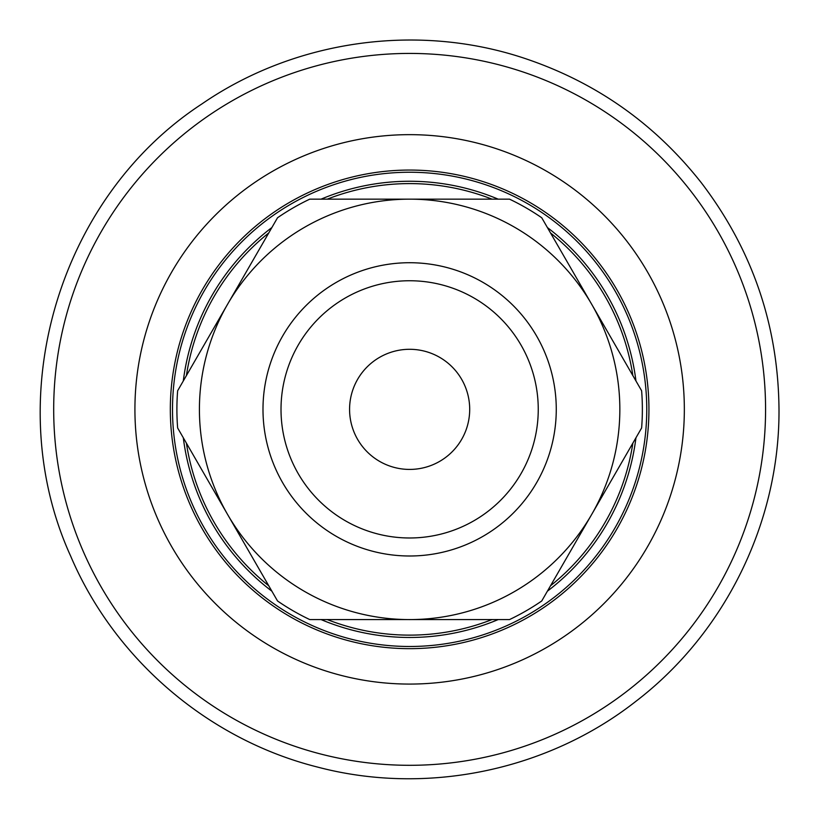 <?xml version="1.0" encoding="UTF-8"?>
<svg xmlns="http://www.w3.org/2000/svg" width="820" height="820" viewBox="0 0 820 820"><rect width="100%" height="100%" fill="white"/><g stroke="black" fill="none" stroke-linecap="round" stroke-linejoin="round"><path stroke-width="1.23" d="M591.681 514.468L591.681 514.468A210.207 210.207 0 0 0 409.631 199.157A210.207 210.207 0 0 0 227.581 514.468A210.207 210.207 0 0 0 591.681 514.468L641.619 427.968A232.736 232.736 0 0 0 641.619 390.761L541.743 217.761A232.736 232.736 0 0 0 509.517 199.157L309.755 199.157A232.736 232.736 0 0 0 277.529 217.761L177.643 390.761A232.736 232.736 0 0 0 177.643 427.968L277.529 600.968A232.736 232.736 0 0 0 309.755 619.572L509.517 619.572A232.736 232.736 0 0 0 541.743 600.968L591.681 514.468M327.272 199.157A225.766 225.766 0 0 1 491.99 199.157M550.497 232.931A225.766 225.766 0 0 1 632.855 375.58M632.855 443.138A225.766 225.766 0 0 1 550.497 585.787M491.99 619.572A225.766 225.766 0 0 1 327.272 619.572M268.765 585.787A225.766 225.766 0 0 1 186.406 443.138M186.406 375.58A225.766 225.766 0 0 1 268.765 232.931M321.061 199.157A228.103 228.103 0 0 1 498.201 199.157M547.391 227.55A228.103 228.103 0 0 1 635.961 380.962M635.961 437.757A228.103 228.103 0 0 1 547.391 591.179M498.201 619.572A228.103 228.103 0 0 1 321.061 619.572M271.871 591.179A228.103 228.103 0 0 1 183.301 437.757M183.301 380.962A228.103 228.103 0 0 1 271.871 227.55M409.631 172.241A237.123 237.123 0 0 1 646.755 409.364A237.123 237.123 0 0 1 409.631 646.488A237.123 237.123 0 0 1 172.507 409.364A237.123 237.123 0 0 1 409.631 172.241M281.014 409.364A128.617 128.617 0 0 1 409.631 280.747A128.617 128.617 0 0 1 538.248 409.364A128.617 128.617 0 0 1 409.631 537.981A128.617 128.617 0 0 1 281.014 409.364M556.268 409.364A146.636 146.636 0 0 0 336.313 282.367A146.636 146.636 0 0 0 336.313 536.352A146.636 146.636 0 0 0 556.268 409.364M349.576 409.364A60.055 60.055 0 0 0 439.663 461.373A60.055 60.055 0 0 0 439.663 357.346A60.055 60.055 0 0 0 349.576 409.364M409.631 170.058A239.307 239.307 0 0 1 648.938 409.364A239.307 239.307 0 0 1 409.631 648.661A239.307 239.307 0 0 1 170.324 409.364A239.307 239.307 0 0 1 409.631 170.058M684.341 409.364A274.71 274.71 0 0 1 409.631 684.075A274.71 274.71 0 0 1 134.921 409.364A274.71 274.71 0 0 1 409.631 134.654A274.71 274.71 0 0 1 684.341 409.364M409.631 53.423A355.941 355.941 0 0 1 765.572 409.364A355.941 355.941 0 0 1 409.631 765.306A355.941 355.941 0 0 1 53.689 409.364A355.941 355.941 0 0 1 409.631 53.423M779 409.364C779.697 521.817 725.3 632.845 636.023 701.223C547.586 770.687 426.523 795.769 317.77 767.13C208.68 739.835 114.667 659.536 70.643 556.052C-0.789 399.176 57.636 198.05 202.017 103.863C294.636 40.088 417.042 22.663 523.775 58.076C595.515 81.918 654.76 123.543 701.489 182.973C752.411 249.844 778.252 325.314 779 409.364C779.697 521.817 725.3 632.845 636.023 701.223C547.586 770.687 426.523 795.769 317.77 767.13C208.68 739.835 114.667 659.536 70.643 556.052C-0.789 399.176 57.636 198.05 202.017 103.863C294.636 40.088 417.042 22.663 523.775 58.076C595.515 81.918 654.76 123.543 701.489 182.973C752.411 249.844 778.252 325.314 779 409.364"/></g></svg>

